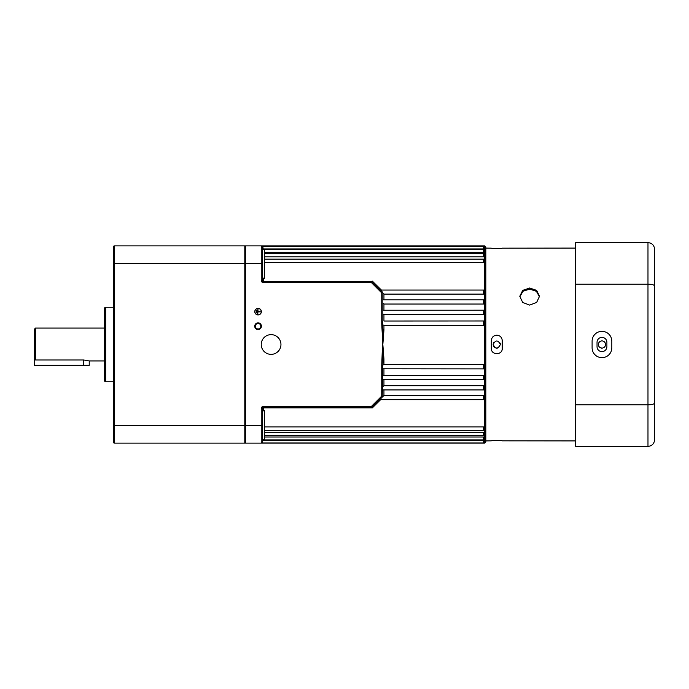 <?xml version="1.0" encoding="UTF-8"?>
<svg xmlns="http://www.w3.org/2000/svg" width="689" height="689" viewBox="0 0 689 689"><rect width="100%" height="100%" fill="white"/><g stroke="black" fill="none" stroke-linecap="round" stroke-linejoin="round"><path stroke-width="1.03" d="M261.415 326.216A3.342 3.342 0 0 0 258.074 322.874A3.342 3.342 0 0 0 254.732 326.216A3.342 3.342 0 0 0 258.074 329.557A3.342 3.342 0 0 0 261.415 326.216M260.812 326.216A2.739 2.739 0 0 0 258.074 323.477A2.739 2.739 0 0 0 255.335 326.216A2.739 2.739 0 0 0 258.074 328.954A2.739 2.739 0 0 0 260.812 326.216M484.737 245.895L485.831 246.989L485.831 442.011L484.737 443.105L484.737 245.895L261.536 245.895L263.431 246.981M264.524 426.939L483.635 426.939L483.635 430.315L264.524 430.315M263.431 439.918L262.328 441.408M263.431 440.271L483.635 440.271L483.635 442.958L261.786 442.958A1.094 1.094 0 0 1 261.234 443.105L245.43 443.105L245.43 245.895L244.802 246.989M264.524 432.528L483.635 432.528L483.635 435.689L264.524 435.689M264.524 436.998L483.635 436.998L483.635 439.918L262.328 439.918L262.328 439.315L264.524 439.315L264.524 410.825L262.328 410.825M262.328 247.807L263.431 248.944L483.635 248.944L483.635 246.231L262.096 246.309M263.431 278.175L263.431 281.112A1.094 0.706 180 0 1 262.328 280.406L262.302 246.731A1.094 1.094 0 0 0 261.234 245.895L245.43 245.895M264.524 259.15L483.635 259.15L483.635 262.535L264.524 262.535M262.328 249.366L483.635 249.366L483.635 252.312L264.524 252.312M264.524 253.69L483.635 253.69L483.635 256.859L264.524 256.859M380.44 290.06L483.635 290.06L483.635 294.117L383.945 294.117L383.945 299.861M262.879 442.958L261.234 443.105L261.234 408.594A2.188 2.188 0 0 1 263.431 406.398L371.44 406.398L381.749 396.089L381.749 365.291L382.998 329.842L383.945 329.919L382.843 344.5L382.05 329.928L382.998 329.842L382.3 323.158L382.843 321.35L382.843 292.463L372.181 281.758L372.344 281.112L381.74 290.405M483.635 321.022L483.635 325.303L383.945 325.303L383.945 329.919M383.945 321.022L483.635 320.971M382.843 299.861L483.635 299.861L483.635 304.038L383.945 304.038L383.945 310.205M483.635 310.334L483.635 314.477L383.945 314.477L383.945 320.971M483.635 310.205L382.843 310.239M383.945 389.914L383.945 395.615L483.635 395.615L483.635 399.672L379.717 399.672L382.843 396.537L382.541 366.677L382.843 365.041L383.945 364.541L483.635 364.541L483.635 368.813M383.945 395.615L382.843 396.451M383.945 368.873L383.945 375.341L483.635 375.341L483.635 379.605L382.843 379.57M383.945 375.341L382.843 375.979M383.945 379.605L383.945 385.745L483.635 385.745L483.635 389.914L382.843 389.914M383.945 385.745L382.843 386.486M271.096 334.639A9.861 9.861 0 0 0 261.234 344.5A9.861 9.861 0 0 0 271.096 354.361A9.861 9.861 0 0 0 280.957 344.5A9.861 9.861 0 0 0 271.096 334.639M258.074 308.457A3.178 3.178 0 0 0 254.896 311.635A3.178 3.178 0 0 0 258.074 314.813A3.178 3.178 0 0 0 261.252 311.635A3.178 3.178 0 0 0 258.074 308.457M258.074 314.916A3.29 3.29 0 0 0 261.364 311.635A3.29 3.29 0 0 0 258.074 308.345A3.29 3.29 0 0 0 254.792 311.635A3.29 3.29 0 0 0 258.074 314.916M493.169 344.5A3.617 3.617 0 0 1 493.238 343.794L493.169 344.5C495.58 339.832 497.992 339.832 500.403 344.5C497.992 349.168 495.58 349.168 493.169 344.5A3.617 3.617 0 0 0 498.793 347.506M500.335 343.794A3.617 3.617 0 0 0 500.128 343.113M493.78 342.493A3.617 3.617 0 0 0 493.445 343.113M262.328 249.685L264.524 249.685L264.524 278.175L262.328 278.175M382.05 359.072L382.998 359.158L382.843 344.5L383.945 359.081L382.998 359.158L382.843 365.041M381.008 399.31L372.344 407.888L371.517 407.492A1.094 1.042 -90 0 0 372.181 407.242L372.344 407.888L263.431 407.888A1.094 0.706 0 0 0 262.328 408.594L262.328 439.634M382.05 329.928L381.749 323.709L382.404 323.709M382.851 324.881L383.945 325.303M382.843 293.299L383.945 294.117M382.843 303.306L383.945 304.038M382.843 368.779L483.635 368.873M381.749 323.709L381.749 292.911L371.44 282.602L263.431 282.602A2.188 2.188 0 0 1 261.234 280.406L261.234 245.895L262.302 246.731A1.094 1.094 0 0 1 262.328 246.989A1.094 1.094 0 0 0 261.234 245.895L261.536 245.895A1.094 1.094 -90 0 1 262.32 246.231M262.69 245.956L262.483 246.447M381.749 396.089L382.843 396.537L372.206 407.173A1.094 1.094 0 0 1 371.44 407.492L263.431 407.492A1.094 1.094 0 0 0 262.328 408.594A1.094 1.094 0 0 1 263.431 407.492L263.431 410.825M371.44 281.508L371.44 281.508A1.094 1.094 0 0 1 372.206 281.827L371.44 282.602L371.44 281.508L263.431 281.508L371.517 281.508A1.094 1.042 90 0 1 372.181 281.758M262.483 442.553L262.328 443.105L484.737 443.105M372.206 407.173A1.094 1.094 0 0 1 371.44 407.492L371.44 406.398L372.181 407.242M382.843 313.848L383.945 314.477M244.802 442.011L245.43 443.105M256.437 312.728L256.661 310.541L256.437 312.728M257.1 313.28L257.316 309.99L257.1 313.28M257.755 313.822L257.97 311.85L260.166 311.85L260.166 311.411L257.97 311.411L257.97 309.439L257.755 313.822M261.484 443.079A1.094 1.094 0 0 0 261.794 442.949L261.234 443.105A1.094 1.094 0 0 0 262.328 442.011A1.094 1.094 0 0 1 262.302 442.269L261.234 443.105A1.094 1.094 0 0 0 262.328 442.011M263.431 281.508A1.094 1.094 0 0 1 262.328 280.406A1.094 1.094 0 0 0 263.431 281.508L263.431 282.602M381.749 292.911L382.843 292.463M381.749 365.291L382.817 365.291M597.036 342.312A4.926 4.926 0 0 1 601.962 337.377A4.926 4.926 0 0 1 606.888 342.312L606.888 346.688A4.926 4.926 0 0 1 601.962 351.623A4.926 4.926 0 0 1 597.036 346.688L597.036 342.312M601.962 331.349A9.861 9.861 0 0 0 592.101 341.21L592.101 347.79A9.861 9.861 0 0 0 601.962 357.651A9.861 9.861 0 0 0 611.823 347.79L611.823 341.21A9.861 9.861 0 0 0 601.962 331.349M611.823 242.614L592.101 242.614M654.55 416.811L654.55 272.189L654.55 416.811M575.668 404.848L575.668 284.152L647.979 284.152L647.979 404.848L575.668 404.848L575.668 446.386L647.979 446.386L647.979 404.848C652.018 404.727 654.214 404.116 654.55 403.013L654.55 439.815C654.214 443.759 652.018 445.947 647.979 446.386L650.046 446.059M575.668 284.152L575.668 242.614L647.979 242.614C652.018 243.053 654.214 245.241 654.55 249.185L654.55 403.013M650.046 242.941L647.979 242.614L647.979 284.152C652.018 284.273 654.214 284.884 654.55 285.987M539.496 296.847L536.395 291.301L529.652 289.113L522.908 291.301L519.816 296.847M529.652 305.089L536.628 302.454L539.513 296.296L536.628 290.379L529.652 288.011L522.684 290.379L519.79 296.296L522.675 302.454L529.652 305.089M605.407 345.585L605.304 343.131L604.537 341.959M604.968 346.507L605.295 345.895M605.579 344.5C605.364 346.696 604.158 347.902 601.962 348.117C599.766 347.902 598.56 346.696 598.345 344.5C598.56 342.304 599.766 341.098 601.962 340.883C604.158 341.098 605.364 342.304 605.579 344.5M491.309 340.667C491.636 337.343 493.462 335.509 496.786 335.19C500.111 335.509 501.936 337.334 502.264 340.667L502.264 348.333C502.608 355.395 490.973 355.412 491.309 348.333L491.309 340.667M494.719 248.505L495.736 248.531M493.565 440.555L492.911 440.607M492.204 440.667L491.713 440.727M491.412 440.788L491.309 440.831C490.964 440.383 502.6 440.383 502.264 440.831L575.668 440.908M500.007 248.445L500.662 248.393M501.368 248.333L501.859 248.273M502.16 248.212L502.264 248.169C502.608 248.617 490.973 248.617 491.309 248.169L485.831 248.092M575.668 248.092L502.264 248.169M599.404 341.951L598.638 343.088M598.62 343.122L598.362 344.164M599.43 347.084L601.738 348.109M498.853 440.495L497.837 440.469M485.831 440.908L491.309 440.831M601.962 348.117A3.617 3.617 0 0 1 598.62 345.887M34.45 358.823L34.45 329.161L35.544 328.067L35.544 359.994L34.45 358.823L34.45 365.316L89.225 365.316L89.225 360.933L104.564 360.933M35.544 359.994L83.748 359.994L89.225 360.933M35.544 328.067L104.564 328.067M113.332 415.209L113.332 425.569L113.332 415.209M105.667 307.251L105.667 381.749A1.094 1.094 0 0 1 104.564 380.655L104.564 308.345A1.094 1.094 0 0 1 105.667 307.251L113.332 307.251M105.667 381.749L113.332 381.749M244.802 443.105L114.426 443.105L244.802 443.105L244.802 245.895L114.426 245.895A1.094 1.094 0 0 0 113.332 246.989L113.332 254.069M113.332 442.011A1.094 1.094 0 0 0 114.426 443.105A1.094 1.094 0 0 1 113.332 442.011L113.332 246.989M383.945 359.081L383.945 364.541M262.328 263.431L114.426 263.431L114.426 443.105M262.328 425.569L113.332 425.569M261.536 443.105A1.094 1.094 -90 0 0 262.078 442.958M261.234 408.594L262.328 408.594M263.431 406.398L263.431 407.492M262.328 246.989A1.094 1.094 0 0 0 261.234 245.895L261.889 246.119M262.328 280.406L261.234 280.406M83.748 365.316L83.748 359.994M114.426 245.895L114.426 263.431L113.332 263.431M261.889 442.881L261.234 443.105"/></g></svg>
